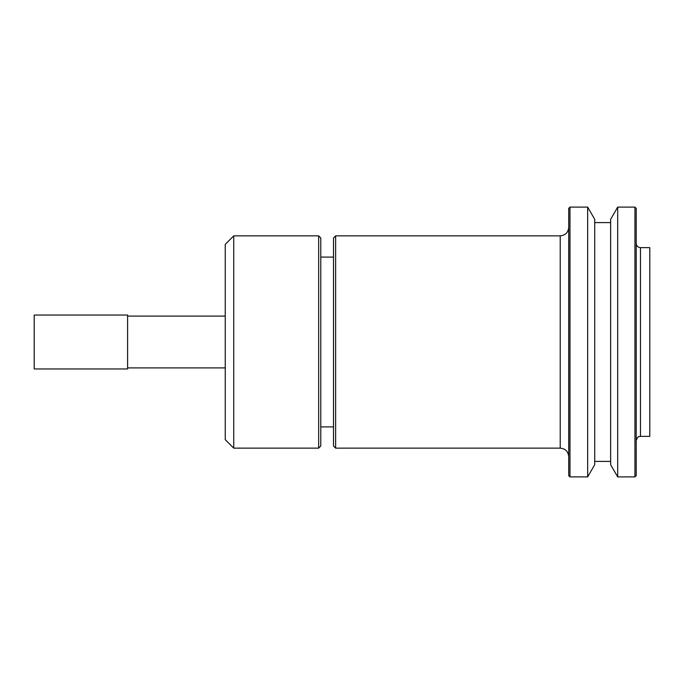 <?xml version="1.0" encoding="UTF-8"?>
<svg xmlns="http://www.w3.org/2000/svg" width="684" height="684" viewBox="0 0 684 684"><rect width="100%" height="100%" fill="white"/><g stroke="black" fill="none" stroke-linecap="round" stroke-linejoin="round"><path stroke-width="0.51" stroke-dasharray="3.42 2.56" d="M225.25 342L225.25 367.898L225.25 342M225.25 439.65L225.25 244.35M34.2 315.042L34.2 368.958M127.6 368.958L127.6 315.042M127.6 342L127.6 367.898L127.6 342M649.8 436.358L649.8 247.642M233.74 448.14L233.74 235.86M333.51 446.019L333.51 237.981M335.63 448.14L335.63 235.86M318.65 235.86L318.65 448.14M320.77 237.981L320.77 446.019M320.77 257.09L320.77 426.91L320.77 257.09M333.51 257.09L333.51 426.91L333.51 257.09M568.712 227.37L568.712 456.63L568.712 227.37M568.712 475.628L568.712 208.372M587.659 476.902L587.659 207.098M594.712 464.684L594.712 219.316M594.712 222.591L594.712 461.409L594.712 222.591M610.632 222.591L610.632 461.409L610.632 222.591M610.632 464.684L610.632 219.316M617.686 476.902L617.686 207.098M636.214 475.628L636.214 208.372M636.214 243.401L636.214 440.599L636.214 243.401M640.463 436.358L640.463 247.642M560.222 448.14L560.222 235.86M569.986 476.902L569.986 207.098M634.94 476.902L634.94 207.098"/><path stroke-width="1.03" d="M225.25 244.35L225.25 439.65L233.74 448.14L233.74 235.86L225.25 244.35M34.2 368.958L34.2 315.042L127.6 315.042L127.6 368.958L34.2 368.958M636.214 243.401C636.462 245.975 637.881 247.394 640.463 247.642L649.8 247.642L649.8 436.358L640.463 436.358C639.207 437.17 638.232 434.802 636.214 440.599M333.51 237.981L333.51 446.019L335.63 448.14L335.63 235.86L333.51 237.981M318.65 235.86L320.77 237.981L320.77 446.019L318.65 448.14L318.65 235.86L233.74 235.86M333.51 257.09L320.77 257.09M568.712 227.37C568.207 232.526 565.377 235.356 560.222 235.86L335.63 235.86M568.712 208.372L568.712 475.628L569.986 476.902L569.986 207.098L568.712 208.372M587.659 476.902L594.712 464.684L594.712 219.316L587.659 207.098L587.659 476.902L569.986 476.902M587.659 207.098L569.986 207.098M610.632 222.591L594.712 222.591M610.632 219.316L610.632 464.684L617.686 476.902L617.686 207.098L610.632 219.316M634.94 207.098L634.94 476.902L636.214 475.628L636.214 208.372L634.94 207.098L617.686 207.098M640.463 247.642L640.463 436.358M560.222 235.86L560.222 448.14L335.63 448.14M318.65 448.14L233.74 448.14M333.51 426.91L320.77 426.91M560.222 448.14C565.377 448.644 568.207 451.474 568.712 456.63M610.632 461.409L594.712 461.409M634.94 476.902L617.686 476.902M225.25 316.102L127.6 316.102M225.25 367.898L127.6 367.898"/></g></svg>
